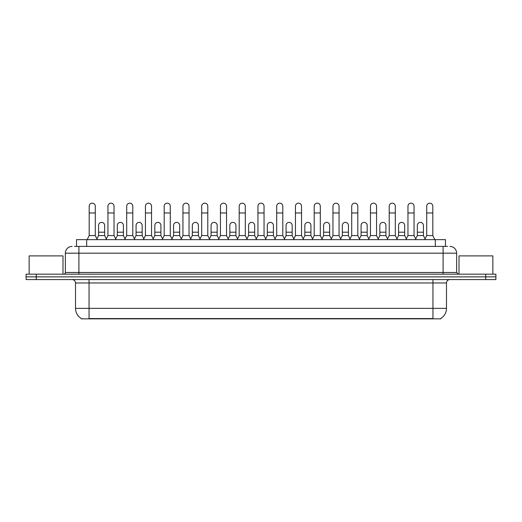 <?xml version="1.0" encoding="UTF-8"?>
<svg xmlns="http://www.w3.org/2000/svg" width="522" height="522" viewBox="0 0 522 522"><rect width="100%" height="100%" fill="white"/><g stroke="black" fill="none" stroke-linecap="round" stroke-linejoin="round"><path stroke-width="0.78" d="M76.538 246.41L76.538 239.644L445.462 239.644L445.462 246.41M440.731 318.511L440.731 318.844L81.269 318.844L81.269 318.511M81.373 318.57A11.849 11.849 0 0 1 75.514 308.352L89.053 308.352L89.053 318.57L432.947 318.57L432.947 308.352L446.486 308.352L446.486 282.97A3.386 3.386 0 0 1 449.866 279.583M75.514 308.352L75.514 282.97C75.318 280.914 74.189 279.785 72.134 279.583M440.627 318.57A11.849 11.849 0 0 0 446.486 308.352M36.253 274.167L495.9 274.167L495.9 276.875L26.1 276.875L26.1 279.583L36.253 279.583L36.253 276.875L26.1 276.875L26.1 274.167L36.253 274.167L36.253 276.875L495.9 276.875L495.9 279.583L36.253 279.583M74.659 246.41L447.498 246.41M74.502 246.41L78.9 246.41L78.9 253.183L65.361 253.183L65.361 272.477A1.69 1.69 0 0 1 63.671 274.167M72.134 246.41A6.766 6.766 0 0 0 65.361 253.183M449.866 246.41A6.766 6.766 0 0 1 456.639 253.183L456.639 272.477L458.329 274.167M87.161 239.644L89.19 235.579L95.285 235.579L97.314 239.644M95.285 235.579L95.285 206.203A3.047 3.047 0 0 0 92.237 203.156A3.047 3.047 0 0 1 92.427 203.162M89.19 235.579L89.19 212.969L95.285 212.969M89.19 212.969L89.19 206.203A3.047 3.047 0 0 1 92.237 203.156M96.922 238.861L98.567 235.579L104.661 235.579L106.299 238.861M104.661 235.579L104.661 225.426A3.047 3.047 0 0 0 101.803 222.385A3.047 3.047 0 0 1 104.661 225.426M98.567 235.579L98.567 232.199L104.661 232.199M98.567 232.199L98.567 225.426A3.047 3.047 0 0 1 101.803 222.385M105.914 239.644L107.943 235.579L114.037 235.579L116.067 239.644M114.037 235.579L114.037 206.203A3.047 3.047 0 0 0 110.99 203.156A3.047 3.047 0 0 1 111.179 203.162M107.943 235.579L107.943 212.969L114.037 212.969M107.943 212.969L107.943 206.203A3.047 3.047 0 0 1 110.99 203.156M124.66 239.644L126.696 235.579L132.784 235.579L134.82 239.644M132.784 235.579L132.784 206.203A3.047 3.047 0 0 0 129.743 203.156A3.047 3.047 0 0 1 129.932 203.162M126.696 235.579L126.696 212.969L132.784 212.969M126.696 212.969L126.696 206.203A3.047 3.047 0 0 1 129.743 203.156M143.413 239.644L145.442 235.579L151.537 235.579L153.566 239.644M151.537 235.579L151.537 206.203A3.047 3.047 0 0 0 148.489 203.156A3.047 3.047 0 0 1 148.685 203.162M145.442 235.579L145.442 212.969L151.537 212.969M145.442 212.969L145.442 206.203A3.047 3.047 0 0 1 148.489 203.156M162.166 239.644L164.195 235.579L170.289 235.579L172.319 239.644M170.289 235.579L170.289 206.203A3.047 3.047 0 0 0 167.242 203.156A3.047 3.047 0 0 1 167.431 203.162M164.195 235.579L164.195 212.969L170.289 212.969M164.195 212.969L164.195 206.203A3.047 3.047 0 0 1 167.242 203.156M115.675 238.861L117.32 235.579L123.414 235.579L125.052 238.861M123.414 235.579L123.414 225.426A3.047 3.047 0 0 0 120.556 222.385A3.047 3.047 0 0 1 123.414 225.426M117.32 235.579L117.32 232.199L123.414 232.199M117.32 232.199L117.32 225.426A3.047 3.047 0 0 1 120.556 222.385M134.428 238.861L136.072 235.579L142.16 235.579L143.804 238.861M142.16 235.579L142.16 225.426A3.047 3.047 0 0 0 139.309 222.385A3.047 3.047 0 0 1 142.16 225.426M136.072 235.579L136.072 232.199L142.16 232.199M136.072 232.199L136.072 225.426A3.047 3.047 0 0 1 139.309 222.385M153.181 238.861L154.819 235.579L160.913 235.579L162.557 238.861M160.913 235.579L160.913 225.426A3.047 3.047 0 0 0 158.062 222.385A3.047 3.047 0 0 1 160.913 225.426M154.819 235.579L154.819 232.199L160.913 232.199M154.819 232.199L154.819 225.426A3.047 3.047 0 0 1 158.062 222.385M62.992 274.167L62.992 255.891L29.147 255.891L29.147 274.167M492.853 274.167L492.853 255.891L459.008 255.891L459.008 274.167M180.919 239.644L182.948 235.579L189.042 235.579L191.072 239.644M189.042 235.579L189.042 206.203A3.047 3.047 0 0 0 185.995 203.156A3.047 3.047 0 0 1 186.184 203.162M182.948 235.579L182.948 212.969L189.042 212.969M182.948 212.969L182.948 206.203A3.047 3.047 0 0 1 185.995 203.156M199.672 239.644L201.701 235.579L207.795 235.579L209.824 239.644M207.795 235.579L207.795 206.203A3.047 3.047 0 0 0 204.748 203.156A3.047 3.047 0 0 1 204.937 203.162M201.701 235.579L201.701 212.969L207.795 212.969M201.701 212.969L201.701 206.203A3.047 3.047 0 0 1 204.748 203.156M218.418 239.644L220.454 235.579L226.541 235.579L228.577 239.644M226.541 235.579L226.541 206.203A3.047 3.047 0 0 0 223.494 203.156A3.047 3.047 0 0 1 223.69 203.162M220.454 235.579L220.454 212.969L226.541 212.969M220.454 212.969L220.454 206.203A3.047 3.047 0 0 1 223.494 203.156M171.934 238.861L173.572 235.579L179.666 235.579L181.304 238.861M179.666 235.579L179.666 225.426A3.047 3.047 0 0 0 176.808 222.385A3.047 3.047 0 0 1 179.666 225.426M173.572 235.579L173.572 232.199L179.666 232.199M173.572 232.199L173.572 225.426A3.047 3.047 0 0 1 176.808 222.385M190.68 238.861L192.324 235.579L198.419 235.579L200.056 238.861M198.419 235.579L198.419 225.426A3.047 3.047 0 0 0 195.561 222.385A3.047 3.047 0 0 1 198.419 225.426M192.324 235.579L192.324 232.199L198.419 232.199M192.324 232.199L192.324 225.426A3.047 3.047 0 0 1 195.561 222.385M209.433 238.861L211.077 235.579L217.165 235.579L218.809 238.861M217.165 235.579L217.165 225.426A3.047 3.047 0 0 0 214.314 222.385A3.047 3.047 0 0 1 217.165 225.426M211.077 235.579L211.077 232.199L217.165 232.199M211.077 232.199L211.077 225.426A3.047 3.047 0 0 1 214.314 222.385M237.171 239.644L239.2 235.579L245.294 235.579L247.324 239.644M245.294 235.579L245.294 206.203A3.047 3.047 0 0 0 242.247 203.156A3.047 3.047 0 0 1 242.443 203.162M239.2 235.579L239.2 212.969L245.294 212.969M239.2 212.969L239.2 206.203A3.047 3.047 0 0 1 242.247 203.156M255.924 239.644L257.953 235.579L264.047 235.579L266.076 239.644M264.047 235.579L264.047 206.203A3.047 3.047 0 0 0 261 203.156A3.047 3.047 0 0 1 261.189 203.162M257.953 235.579L257.953 212.969L264.047 212.969M257.953 212.969L257.953 206.203A3.047 3.047 0 0 1 261 203.156M274.676 239.644L276.706 235.579L282.8 235.579L284.829 239.644M282.8 235.579L282.8 206.203A3.047 3.047 0 0 0 279.753 203.156A3.047 3.047 0 0 1 279.942 203.162M276.706 235.579L276.706 212.969L282.8 212.969M276.706 212.969L276.706 206.203A3.047 3.047 0 0 1 279.753 203.156M293.423 239.644L295.459 235.579L301.546 235.579L303.582 239.644M301.546 235.579L301.546 206.203A3.047 3.047 0 0 0 298.506 203.156A3.047 3.047 0 0 1 298.695 203.162M295.459 235.579L295.459 212.969L301.546 212.969M295.459 212.969L295.459 206.203A3.047 3.047 0 0 1 298.506 203.156M312.176 239.644L314.205 235.579L320.299 235.579L322.328 239.644M320.299 235.579L320.299 206.203A3.047 3.047 0 0 0 317.252 203.156A3.047 3.047 0 0 1 317.448 203.162M314.205 235.579L314.205 212.969L320.299 212.969M314.205 212.969L314.205 206.203A3.047 3.047 0 0 1 317.252 203.156M228.186 238.861L229.824 235.579L235.918 235.579L237.562 238.861M235.918 235.579L235.918 225.426A3.047 3.047 0 0 0 233.066 222.385A3.047 3.047 0 0 1 235.918 225.426M229.824 235.579L229.824 232.199L235.918 232.199M229.824 232.199L229.824 225.426A3.047 3.047 0 0 1 233.066 222.385M246.939 238.861L248.576 235.579L254.671 235.579L256.315 238.861M254.671 235.579L254.671 225.426A3.047 3.047 0 0 0 251.813 222.385A3.047 3.047 0 0 1 254.671 225.426M248.576 235.579L248.576 232.199L254.671 232.199M248.576 232.199L248.576 225.426A3.047 3.047 0 0 1 251.813 222.385M265.685 238.861L267.329 235.579L273.424 235.579L275.061 238.861M273.424 235.579L273.424 225.426A3.047 3.047 0 0 0 270.566 222.385A3.047 3.047 0 0 1 273.424 225.426M267.329 235.579L267.329 232.199L273.424 232.199M267.329 232.199L267.329 225.426A3.047 3.047 0 0 1 270.566 222.385M284.438 238.861L286.082 235.579L292.176 235.579L293.814 238.861M292.176 235.579L292.176 225.426A3.047 3.047 0 0 0 289.318 222.385A3.047 3.047 0 0 1 292.176 225.426M286.082 235.579L286.082 232.199L292.176 232.199M286.082 232.199L286.082 225.426A3.047 3.047 0 0 1 289.318 222.385M303.191 238.861L304.835 235.579L310.923 235.579L312.567 238.861M310.923 235.579L310.923 225.426A3.047 3.047 0 0 0 308.071 222.385A3.047 3.047 0 0 1 310.923 225.426M304.835 235.579L304.835 232.199L310.923 232.199M304.835 232.199L304.835 225.426A3.047 3.047 0 0 1 308.071 222.385M330.928 239.644L332.958 235.579L339.052 235.579L341.081 239.644M339.052 235.579L339.052 206.203A3.047 3.047 0 0 0 336.005 203.156A3.047 3.047 0 0 1 336.194 203.162M332.958 235.579L332.958 212.969L339.052 212.969M332.958 212.969L332.958 206.203A3.047 3.047 0 0 1 336.005 203.156M349.681 239.644L351.711 235.579L357.805 235.579L359.834 239.644M357.805 235.579L357.805 206.203A3.047 3.047 0 0 0 354.758 203.156A3.047 3.047 0 0 1 354.947 203.162M351.711 235.579L351.711 212.969L357.805 212.969M351.711 212.969L351.711 206.203A3.047 3.047 0 0 1 354.758 203.156M368.434 239.644L370.463 235.579L376.558 235.579L378.587 239.644M376.558 235.579L376.558 206.203A3.047 3.047 0 0 0 373.511 203.156A3.047 3.047 0 0 1 373.7 203.162M370.463 235.579L370.463 212.969L376.558 212.969M370.463 212.969L370.463 206.203A3.047 3.047 0 0 1 373.511 203.156M387.18 239.644L389.216 235.579L395.304 235.579L397.34 239.644M395.304 235.579L395.304 206.203A3.047 3.047 0 0 0 392.257 203.156A3.047 3.047 0 0 1 392.453 203.162M389.216 235.579L389.216 212.969L395.304 212.969M389.216 212.969L389.216 206.203A3.047 3.047 0 0 1 392.257 203.156M405.933 239.644L407.963 235.579L414.057 235.579L416.086 239.644M414.057 235.579L414.057 206.203A3.047 3.047 0 0 0 411.01 203.156A3.047 3.047 0 0 1 411.206 203.162M407.963 235.579L407.963 212.969L414.057 212.969M407.963 212.969L407.963 206.203A3.047 3.047 0 0 1 411.01 203.156M424.686 239.644L426.715 235.579L432.81 235.579L434.839 239.644M432.81 235.579L432.81 206.203A3.047 3.047 0 0 0 429.763 203.156A3.047 3.047 0 0 1 429.952 203.162M426.715 235.579L426.715 212.969L432.81 212.969M426.715 212.969L426.715 206.203A3.047 3.047 0 0 1 429.763 203.156M321.943 238.861L323.581 235.579L329.676 235.579L331.32 238.861M329.676 235.579L329.676 225.426A3.047 3.047 0 0 0 326.824 222.385A3.047 3.047 0 0 1 329.676 225.426M323.581 235.579L323.581 232.199L329.676 232.199M323.581 232.199L323.581 225.426A3.047 3.047 0 0 1 326.824 222.385M340.696 238.861L342.334 235.579L348.428 235.579L350.066 238.861M348.428 235.579L348.428 225.426A3.047 3.047 0 0 0 345.571 222.385A3.047 3.047 0 0 1 348.428 225.426M342.334 235.579L342.334 232.199L348.428 232.199M342.334 232.199L342.334 225.426A3.047 3.047 0 0 1 345.571 222.385M359.443 238.861L361.087 235.579L367.181 235.579L368.819 238.861M367.181 235.579L367.181 225.426A3.047 3.047 0 0 0 364.323 222.385A3.047 3.047 0 0 1 367.181 225.426M361.087 235.579L361.087 232.199L367.181 232.199M361.087 232.199L361.087 225.426A3.047 3.047 0 0 1 364.323 222.385M378.196 238.861L379.84 235.579L385.928 235.579L387.572 238.861M385.928 235.579L385.928 225.426A3.047 3.047 0 0 0 383.076 222.385A3.047 3.047 0 0 1 385.928 225.426M379.84 235.579L379.84 232.199L385.928 232.199M379.84 232.199L379.84 225.426A3.047 3.047 0 0 1 383.076 222.385M396.948 238.861L398.586 235.579L404.68 235.579L406.325 238.861M404.68 235.579L404.68 225.426A3.047 3.047 0 0 0 401.829 222.385A3.047 3.047 0 0 1 404.68 225.426M398.586 235.579L398.586 232.199L404.68 232.199M398.586 232.199L398.586 225.426A3.047 3.047 0 0 1 401.829 222.385M415.701 238.861L417.339 235.579L423.433 235.579L425.078 238.861M423.433 235.579L423.433 225.426A3.047 3.047 0 0 0 420.575 222.385A3.047 3.047 0 0 1 423.433 225.426M417.339 235.579L417.339 232.199L423.433 232.199M417.339 232.199L417.339 225.426A3.047 3.047 0 0 1 420.575 222.385M431.59 318.844L431.59 318.511M90.41 318.844L90.41 318.511M86.691 246.41L86.691 239.644M435.309 246.41L435.309 239.644M432.947 279.583L432.947 282.97L75.514 282.97M446.486 282.97L432.947 282.97L432.947 308.352L89.053 308.352L89.053 279.583M485.747 279.583L485.747 274.167M78.9 274.167L78.9 272.477L456.639 272.477M65.361 272.477L78.9 272.477L78.9 253.183L443.1 253.183L443.1 274.167M456.639 253.183L443.1 253.183L443.1 246.41"/></g></svg>
